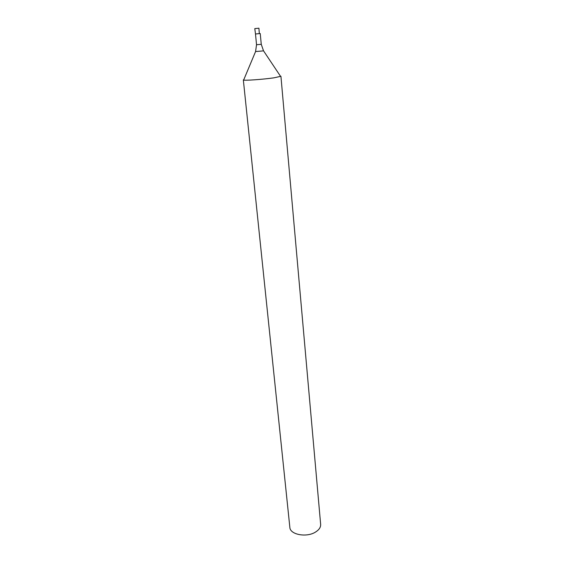 <?xml version="1.0" encoding="UTF-8"?>
<svg xmlns="http://www.w3.org/2000/svg" width="564" height="564" viewBox="0 0 564 564"><rect width="100%" height="100%" fill="white"/><g stroke="black" fill="none" stroke-linecap="round" stroke-linejoin="round"><path stroke-width="0.85" d="M259.327 33.629L260.23 33.537L259.327 33.614L258.918 28.2L254.787 28.602L255.492 33.988L259.327 33.629L255.492 33.988L256.535 44.732L260.356 44.401L261.259 44.281L260.23 33.537M274.012 77.811L280.928 76.288L320.648 524.379C320.803 527.248 319.111 529.8 315.565 532.028C306.668 537.816 289.981 534.665 289.847 527.347L243.338 79.905C242.647 80.849 262.598 79.496 274.012 77.811M256.535 44.732L255.577 51.535L262.056 51.014L263.494 50.774L261.259 44.281M255.562 51.578L243.831 79.602M263.515 50.816L280.378 76.084"/></g></svg>

